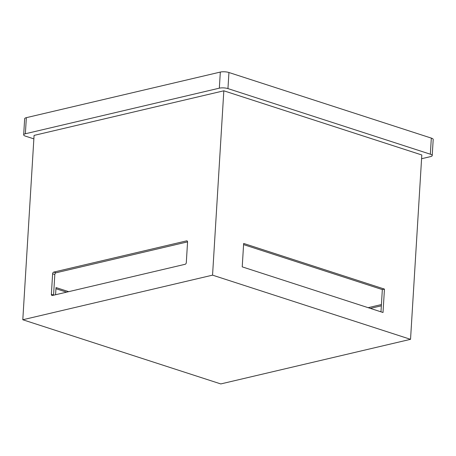 <?xml version="1.0" encoding="UTF-8"?>
<svg xmlns="http://www.w3.org/2000/svg" width="456" height="456" viewBox="0 0 456 456"><rect width="100%" height="100%" fill="white"/><g stroke="black" fill="none" stroke-linecap="round" stroke-linejoin="round"><path stroke-width="0.68" d="M383.017 312.497L242.221 266.863L243.658 243.453L384.448 289.087L383.017 312.497M380.977 311.836L382.339 289.583L243.584 244.61M384.448 289.087L382.339 289.583M66.565 292.159L55.94 288.716M55.575 294.747L56.014 287.559L68.674 291.663M52.622 273.805A1.528 0.997 108 0 1 53.768 272.095L186.595 240.871A1.528 0.997 108 0 1 186.977 240.882A1.528 0.997 108 0 1 187.558 242.09L186.304 262.57A1.528 0.997 108 0 1 185.165 264.28L52.337 295.505A1.528 0.997 108 0 1 51.956 295.494A1.528 0.997 108 0 1 51.374 294.291L52.622 273.805L54.823 274.518L53.574 295.003A1.528 0.997 -72 0 0 53.569 295.214M187.564 241.874L55.968 272.808A1.528 0.997 -72 0 0 54.823 274.518M368.152 307.68L381.421 304.562M381.347 305.811L370.352 308.393M33.864 138.875L25.553 136.179A6.105 1.699 3.5 0 1 23.672 134.816A6.105 1.699 3.5 0 1 25.365 133.762L219.336 88.168A6.105 1.699 3.5 0 1 227.954 88.601L430.339 154.202A6.105 1.699 3.5 0 1 432.214 155.564A6.105 1.699 3.5 0 1 430.521 156.619L421.583 158.722M34.075 135.404L223.828 90.801L421.811 154.977L410.537 339.327L220.79 383.929L22.8 319.753L34.075 135.404M25.365 133.762L26.351 117.665A6.105 1.699 -176.5 0 0 24.658 118.72L23.672 134.816M26.351 117.665L220.322 72.071L219.336 88.168M227.954 88.601L228.935 72.504A6.105 1.699 -176.5 0 0 220.322 72.071M228.935 72.504L431.325 138.105L430.339 154.202M432.214 155.564L433.2 139.473A6.105 1.699 -176.5 0 0 431.325 138.105M22.8 319.753L212.553 275.15L410.537 339.327M212.553 275.15L223.828 90.801M53.768 272.095L55.968 272.808M51.374 294.291L53.574 295.003M186.595 240.871L187.291 241.099"/></g></svg>
